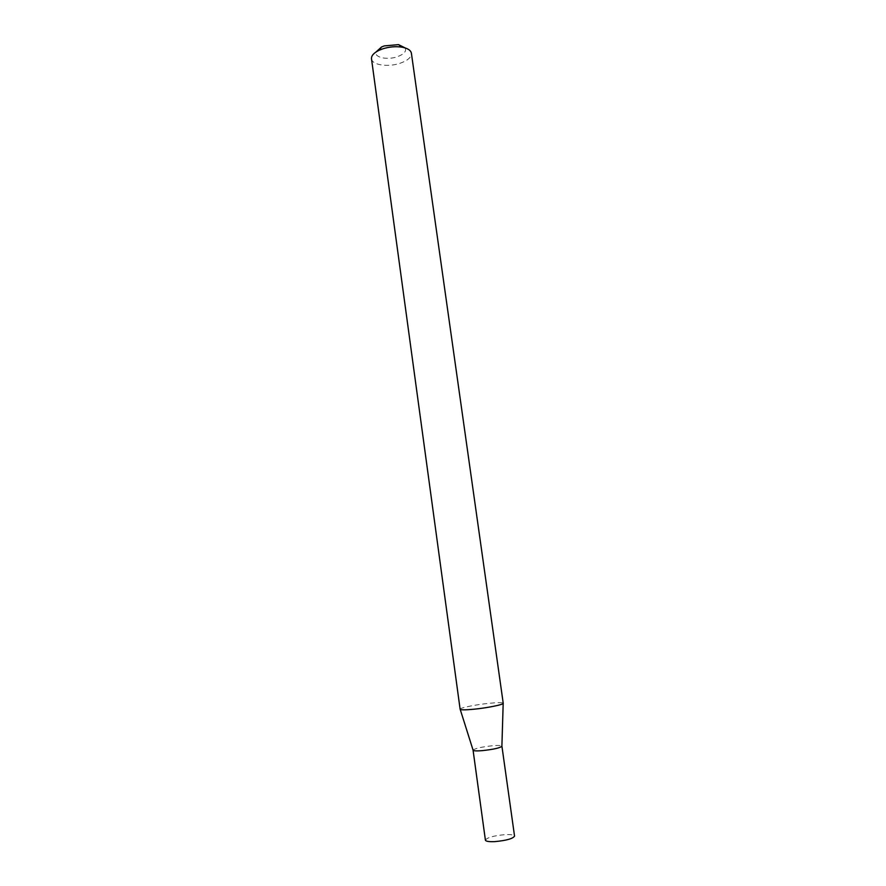 <?xml version="1.0" encoding="UTF-8"?>
<svg xmlns="http://www.w3.org/2000/svg" width="886" height="886" viewBox="0 0 886 886"><rect width="100%" height="100%" fill="white"/><g stroke="black" fill="none" stroke-linecap="round" stroke-linejoin="round"><path stroke-width="0.66" stroke-dasharray="4.43 3.32" d="M473.069 750.187L473.069 750.121C475.151 748.382 481.674 746.92 492.671 745.724C498.198 745.281 501.277 745.414 501.897 746.123L501.919 746.189M485.406 840.149C487.09 837.536 493.646 835.697 505.064 834.634C510.879 834.368 514.035 834.856 514.544 836.107M460.122 709.232L460.133 709.143C460.166 707.77 476.391 704.536 489.46 703.274C497.677 702.476 502.251 702.443 503.193 703.174L503.182 703.418M405.168 47.933C406.663 51.31 404.016 54.245 397.238 56.759C387.204 60.303 373.992 57.413 376.041 51.975M371.5 58.808C371.932 65.01 388.046 67.436 400.051 63.283C407.715 60.58 411.492 57.247 411.403 53.271"/><path stroke-width="1.33" d="M501.919 746.189C500.18 747.917 493.602 749.401 482.194 750.652C476.502 751.095 473.456 750.94 473.069 750.187L485.406 840.149C485.86 841.379 488.972 841.866 494.765 841.622C506.316 840.548 512.905 838.71 514.544 836.107L501.919 746.189M503.193 703.174L503.226 703.251C504.001 704.536 487.267 707.947 473.611 709.254C465.139 710.04 460.642 710.04 460.122 709.232L371.5 58.808C371.256 55.752 373.759 52.916 379.009 50.325L382.619 48.885C389.187 46.803 395.599 46.227 401.867 47.146C407.626 48.221 410.805 50.258 411.403 53.271L503.226 703.251M376.041 51.975L381.534 46.991L384.225 45.917L398.523 44.632L405.168 47.933M501.897 746.123L503.182 703.418M398.523 44.632L401.867 47.146M381.534 46.991L379.009 50.325M473.069 750.121L460.199 709.376"/></g></svg>
